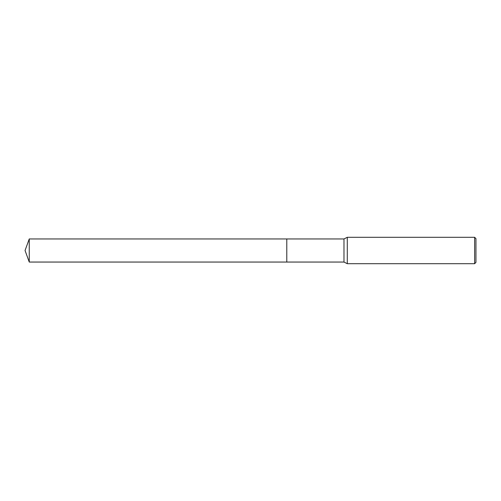 <?xml version="1.0" encoding="UTF-8"?>
<svg xmlns="http://www.w3.org/2000/svg" width="501" height="501" viewBox="0 0 501 501"><rect width="100%" height="100%" fill="white"/><g stroke="black" fill="none" stroke-linecap="round" stroke-linejoin="round"><path stroke-width="0.38" stroke-dasharray="2.5 1.88" d="M475.95 238.62L475.95 262.38M474.629 237.305L474.629 263.695M347.281 237.305L347.281 263.695M343.98 238.952L343.98 262.048M286.791 238.952L286.791 262.048M29.252 238.952L29.252 262.048"/><path stroke-width="0.75" d="M286.791 262.048L286.791 238.952L343.98 238.952L347.281 237.305L474.629 237.305L475.95 238.62L475.95 262.38L474.629 263.695L347.281 263.695L343.98 262.048L286.791 262.048L286.791 238.952L286.791 262.048L29.252 262.048L29.252 238.952L286.791 238.952M343.98 262.048L343.98 238.952M347.281 263.695L347.281 237.305M474.629 263.695L474.629 237.305M29.252 238.952L25.05 250.5L29.252 262.048"/></g></svg>

